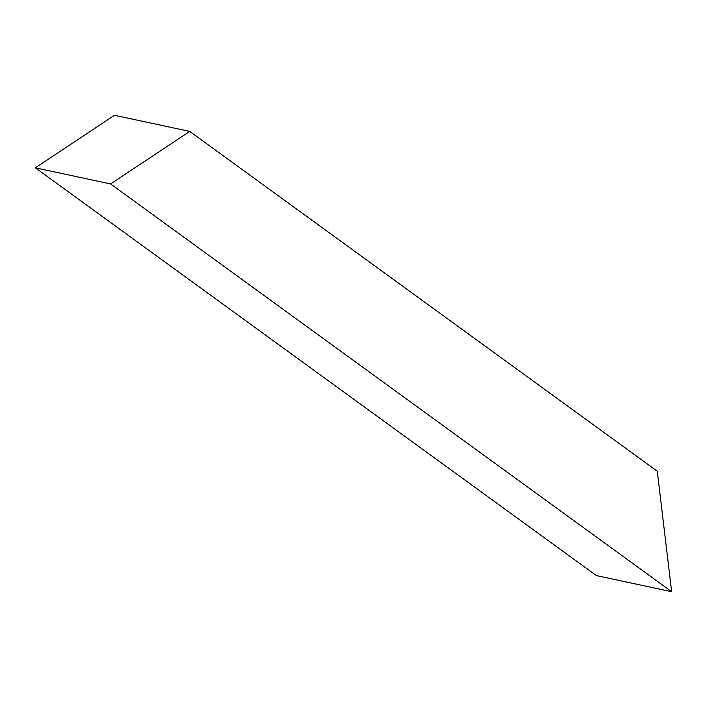 <?xml version="1.0" encoding="UTF-8"?>
<svg xmlns="http://www.w3.org/2000/svg" width="707" height="707" viewBox="0 0 707 707"><rect width="100%" height="100%" fill="white"/><g stroke="black" fill="none" stroke-linecap="round" stroke-linejoin="round"><path stroke-width="1.06" d="M657.28 471.216L671.65 591.706L596.399 575.586L671.65 591.706L110.601 183.944L35.35 167.824L596.399 575.586L35.35 167.824L110.601 183.944L671.65 591.706L657.28 471.216L189.741 131.414L110.601 183.944L189.741 131.414L114.49 115.294L35.35 167.824L114.49 115.294L189.741 131.414L657.28 471.216"/></g></svg>
